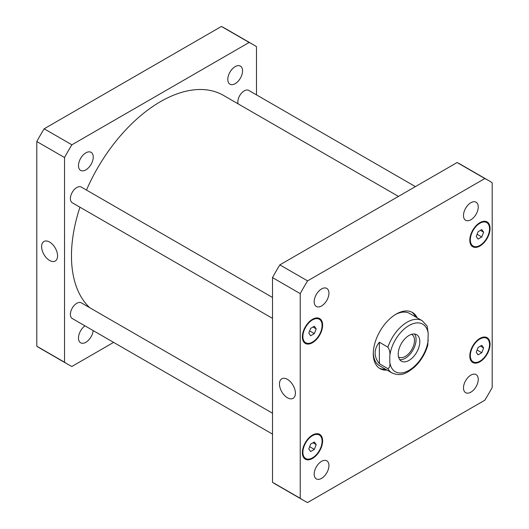 <?xml version="1.0" encoding="UTF-8"?>
<svg xmlns="http://www.w3.org/2000/svg" width="529" height="529" viewBox="0 0 529 529"><rect width="100%" height="100%" fill="white"/><g stroke="black" fill="none" stroke-linecap="round" stroke-linejoin="round"><path stroke-width="0.79" d="M49.6 260.466A11.274 6.507 60 0 1 42.234 250.534A11.274 6.507 60 0 1 43.96 241.495A11.274 6.507 60 0 1 55.234 248.008A11.274 6.507 60 0 1 55.234 261.028A11.274 6.507 60 0 1 49.6 260.466M287.432 397.775A11.274 6.507 60 0 1 280.066 387.843A11.274 6.507 60 0 1 281.792 378.81A11.274 6.507 60 0 1 293.066 385.317A11.274 6.507 60 0 1 293.066 398.337A11.274 6.507 60 0 1 287.432 397.775M399.739 359.68A15.268 8.814 120 0 0 412.918 350.185A15.268 8.814 120 0 0 414.551 334.03M398.516 356.923A13.04 7.532 120 0 0 398.76 357.075A13.04 7.532 120 0 0 408.811 353.577A13.04 7.532 120 0 0 414.498 340.451A13.04 7.532 120 0 0 411.8 334.48A13.04 7.532 120 0 0 411.549 334.348M398.211 354.166A15.268 8.814 -60 0 1 404.877 338.798A15.268 8.814 -60 0 1 416.647 334.705A15.268 8.814 -60 0 1 416.647 352.34A15.268 8.814 -60 0 1 401.379 361.162A15.268 8.814 -60 0 1 398.211 354.166M379.366 363.721C373.712 356.559 373.712 349.404 379.366 342.243L387.896 347.169C389.595 349.993 390.237 352.836 389.813 355.7L389.813 362.332C390.237 365.684 389.595 367.787 387.896 368.647L379.366 363.721L379.366 342.243M387.896 368.647A30.166 17.417 120 0 0 392.009 372.952C401.828 377.098 407.528 372.667 414.829 366.769C421.011 360.771 425.336 353.584 427.809 345.199L428.206 333.534L427.134 326.023L422.175 320.7A30.166 17.417 120 0 0 387.896 347.169M385.482 369.182A32.428 18.72 -60 0 1 379.22 368.131M411.608 312.031A32.428 18.72 -60 0 1 415.649 316.931M387.083 370.102A32.428 18.72 -60 0 1 380.001 368.627A32.428 18.72 -60 0 1 380.001 331.18A32.428 18.72 -60 0 1 412.428 312.46A32.428 18.72 -60 0 1 417.249 317.856M392.009 372.952L379.531 365.744A30.166 17.417 -60 0 1 373.295 352.836M395.401 314.557A30.166 17.417 -60 0 1 409.697 313.499L422.175 320.7M238.083 103.823A9.053 5.224 -60 0 1 237.838 101.945A9.053 5.224 -60 0 1 241.786 92.833A9.053 5.224 -60 0 1 248.762 90.413L415.397 186.618M272.501 434.117L72.268 318.518A9.053 5.224 -60 0 1 70.397 314.378A9.053 5.224 -60 0 1 74.344 305.266A9.053 5.224 -60 0 1 81.321 302.846L272.501 413.222M272.501 318.359L72.268 202.759A9.053 5.224 -60 0 1 70.397 198.613A9.053 5.224 -60 0 1 74.344 189.508A9.053 5.224 -60 0 1 81.321 187.081L272.501 297.457M314.18 301.702A10.435 6.024 -60 0 1 318.736 291.201A10.435 6.024 -60 0 1 326.777 288.404A10.435 6.024 -60 0 1 326.777 300.452A10.435 6.024 -60 0 1 316.342 306.476A10.435 6.024 -60 0 1 314.18 301.702M463.49 215.495A10.435 6.024 -60 0 1 468.046 204.994A10.435 6.024 -60 0 1 476.087 202.204A10.435 6.024 -60 0 1 476.087 214.252A10.435 6.024 -60 0 1 465.652 220.276A10.435 6.024 -60 0 1 463.49 215.495M463.49 387.909A10.435 6.024 -60 0 1 468.046 377.408A10.435 6.024 -60 0 1 476.087 374.611A10.435 6.024 -60 0 1 476.087 386.659A10.435 6.024 -60 0 1 465.652 392.683A10.435 6.024 -60 0 1 463.49 387.909M314.18 474.11A10.435 6.024 -60 0 1 318.736 463.609A10.435 6.024 -60 0 1 326.777 460.819A10.435 6.024 -60 0 1 326.777 472.866A10.435 6.024 -60 0 1 316.342 478.884A10.435 6.024 -60 0 1 314.18 474.11M483.632 347.956L481.78 352.717L478.09 354.853L476.239 352.221L478.09 347.46L481.78 345.331L483.632 347.956L480.431 346.111M481.78 352.717L477.098 350.013M316.19 444.625L314.338 449.386L310.649 451.521L308.797 448.896L310.649 444.135L314.338 441.999L316.19 444.625L312.989 442.78M314.338 449.386L309.657 446.681M316.19 328.866L314.338 333.627L310.649 335.763L308.797 333.131L310.649 328.37L314.338 326.241L316.19 328.866L312.989 327.021M314.338 333.627L309.657 330.923M483.632 232.198L481.78 236.959L478.09 239.088L476.239 236.463L478.09 231.702L481.78 229.566L483.632 232.198L480.431 230.346M481.78 236.959L477.098 234.254M470.334 355.633A13.575 7.836 120 0 0 473.144 361.843A13.575 7.836 120 0 0 486.72 354.007A13.575 7.836 120 0 0 486.72 338.335A13.575 7.836 120 0 0 476.259 341.972A13.575 7.836 120 0 0 470.334 355.633M469.805 355.938A14.329 8.272 -60 0 1 476.06 341.516A14.329 8.272 -60 0 1 487.097 337.681A14.329 8.272 -60 0 1 487.097 354.225A14.329 8.272 -60 0 1 472.767 362.497A14.329 8.272 -60 0 1 469.805 355.938M302.892 452.302A13.575 7.836 120 0 0 305.702 458.517A13.575 7.836 120 0 0 319.278 450.682A13.575 7.836 120 0 0 319.278 435.003A13.575 7.836 120 0 0 308.817 438.64A13.575 7.836 120 0 0 302.892 452.302M302.363 452.612A14.329 8.272 -60 0 1 308.619 438.191A14.329 8.272 -60 0 1 319.655 434.349A14.329 8.272 -60 0 1 319.655 450.9A14.329 8.272 -60 0 1 305.326 459.172A14.329 8.272 -60 0 1 302.363 452.612M302.892 336.543A13.575 7.836 120 0 0 305.702 342.752A13.575 7.836 120 0 0 319.278 334.917A13.575 7.836 120 0 0 319.278 319.245A13.575 7.836 120 0 0 308.817 322.882A13.575 7.836 120 0 0 302.892 336.543M302.363 336.847A14.329 8.272 -60 0 1 308.619 322.432A14.329 8.272 -60 0 1 319.655 318.59A14.329 8.272 -60 0 1 319.655 335.135A14.329 8.272 -60 0 1 305.326 343.407A14.329 8.272 -60 0 1 302.363 336.847M470.334 239.868A13.575 7.836 120 0 0 473.144 246.084A13.575 7.836 120 0 0 486.72 238.248A13.575 7.836 120 0 0 486.72 222.57A13.575 7.836 120 0 0 476.259 226.207A13.575 7.836 120 0 0 470.334 239.868M469.805 240.179A14.329 8.272 -60 0 1 476.06 225.757A14.329 8.272 -60 0 1 487.097 221.922A14.329 8.272 -60 0 1 487.097 238.467A14.329 8.272 -60 0 1 472.767 246.739A14.329 8.272 -60 0 1 469.805 240.179M492.201 182.783A184.76 106.673 120 0 0 488.598 180.534A184.76 106.673 120 0 0 484.842 178.537L307.58 280.879A184.76 106.673 120 0 0 300.227 293.621L300.227 498.305A184.76 106.673 120 0 0 303.831 500.553A184.76 106.673 120 0 0 307.58 502.55L484.842 400.208A184.76 106.673 120 0 0 492.201 387.473L492.201 182.783M303.831 500.553L276.105 484.544A184.76 106.673 -60 0 1 272.501 482.296L272.501 277.606A184.76 106.673 -60 0 1 279.854 264.87L457.116 162.529A184.76 106.673 -60 0 1 460.865 164.526L488.598 180.534M457.116 162.529L484.842 178.537M279.854 264.87L307.58 280.879M272.501 277.606L300.227 293.621M272.501 482.296L300.227 498.305M93.236 157.1A10.435 6.024 -60 0 1 88.68 167.6A10.435 6.024 -60 0 1 80.646 170.398A10.435 6.024 -60 0 1 78.484 165.623A10.435 6.024 -60 0 1 83.04 155.123A10.435 6.024 -60 0 1 91.074 152.326A10.435 6.024 -60 0 1 93.236 157.1M93.183 330.592A10.435 6.024 -60 0 1 88.257 340.445A10.435 6.024 -60 0 1 80.646 342.805A10.435 6.024 -60 0 1 78.484 338.031A10.435 6.024 -60 0 1 84.951 325.844M242.547 70.899A10.435 6.024 -60 0 1 237.997 81.4A10.435 6.024 -60 0 1 229.956 84.19A10.435 6.024 -60 0 1 227.794 79.416A10.435 6.024 -60 0 1 232.35 68.915A10.435 6.024 -60 0 1 240.391 66.125A10.435 6.024 -60 0 1 242.547 70.899M252.895 44.456L225.169 28.447A184.76 106.673 120 0 0 221.42 26.45L44.158 128.792A184.76 106.673 120 0 0 36.799 141.527L36.799 346.217A184.76 106.673 120 0 0 40.402 348.466L68.135 364.474A184.76 106.673 -60 0 1 64.531 362.226L64.531 157.536A184.76 106.673 -60 0 1 71.884 144.801L249.146 42.459A184.76 106.673 -60 0 1 252.895 44.456A184.76 106.673 -60 0 1 256.499 46.704L256.499 94.883M113.603 342.382L71.884 366.471A184.76 106.673 -60 0 1 68.135 364.474M398.436 196.404L223.483 95.399A125.942 72.711 120 0 0 86.478 190.063M79.945 207.189A125.942 72.711 120 0 0 89.652 307.653M249.146 42.459L221.42 26.45M71.884 144.801L44.158 128.792M64.531 157.536L36.799 141.527M64.531 362.226L36.799 346.217M389.813 362.332A27.448 15.85 120 0 0 409.01 370.346A27.448 15.85 120 0 0 428.206 340.16M428.206 333.534A27.448 15.85 120 0 0 409.01 325.52A27.448 15.85 120 0 0 389.813 355.7M470.856 360.52L473.144 361.843M484.425 337.006L486.72 338.335M303.415 457.195L305.702 458.517M316.983 433.681L319.278 435.003M303.415 341.43L305.702 342.752M316.983 317.922L319.278 319.245M470.856 244.762L473.144 246.084M484.425 221.248L486.72 222.57"/></g></svg>
